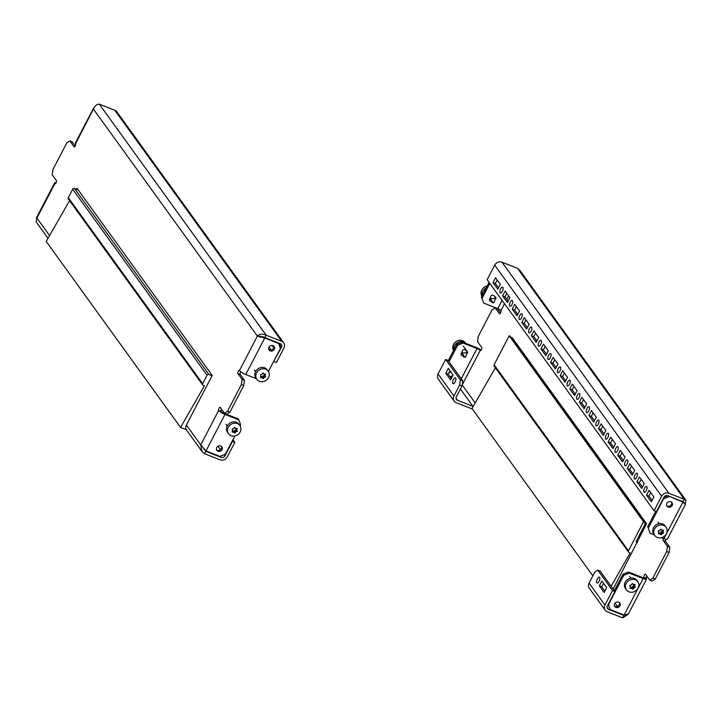 <?xml version="1.0" encoding="UTF-8"?>
<svg xmlns="http://www.w3.org/2000/svg" width="722" height="722" viewBox="0 0 722 722"><rect width="100%" height="100%" fill="white"/><g stroke="black" fill="none" stroke-linecap="round" stroke-linejoin="round"><path stroke-width="1.08" d="M94.32 107.316L75.62 143.723A1.751 0.713 111.4 0 1 75.314 145.898A1.751 0.713 111.4 0 1 74.195 146.864A1.751 0.713 111.4 0 1 74.041 146.746L69.817 140.898L66.785 142.929L52.932 169.526L52.201 174.751L56.415 180.599A1.751 0.713 111.4 0 1 56.108 182.774A1.751 0.713 111.4 0 1 54.989 183.74A1.751 0.713 111.4 0 1 54.845 183.623L36.912 218.08L36.407 217.927L36.777 218.215M268.936 347.228A3.15 2.789 144.2 0 0 274.297 349.331A3.15 2.789 144.2 0 0 268.936 347.228M268.746 349.547A3.15 2.789 144.2 0 0 273.71 345.955M216.69 447.586A3.15 2.789 144.2 0 0 222.051 449.689A3.15 2.789 144.2 0 0 216.69 447.586M216.51 449.896A3.15 2.789 144.2 0 0 221.474 446.313M240.11 425.881L240.607 424.933L238.919 419.906L224.984 414.437L205.978 450.952L200.743 444.896L201.998 451.476L186.61 430.177A5.605 4.955 144.2 0 1 186.384 425.023L212.196 375.449L77.073 188.379L76.595 189.299M48.004 238.287L36.1 221.807L36.912 218.08L49.556 235.589M201.998 451.476L204.525 453.732L205.788 451.313L221.275 457.387A2.798 2.473 144.2 0 0 224.912 455.907L224.064 454.725M204.525 453.732L220.011 459.806A5.605 4.955 144.2 0 0 227.295 456.845L234.849 442.333L232.466 441.395L224.912 455.907M274.008 361.596L276.391 362.534L283.945 348.022A5.605 4.955 144.2 0 0 283.719 342.878A5.605 4.955 144.2 0 0 281.697 341.316L266.21 335.243L264.947 337.661L280.434 343.735A2.798 2.473 144.2 0 1 281.562 347.092L273.755 361.253M99.302 104.167L266.21 335.243C262.655 333.681 259.712 333.961 257.393 336.082L93.553 109.266C94.853 105.728 96.766 104.031 99.302 104.167L114.789 110.249A5.605 4.955 -35.8 0 1 116.82 111.802L283.719 342.878M69.817 140.898L72.2 141.828L75.232 146.034M224.984 414.437A5.605 1.3 -152.5 0 1 218.685 410.439A1.751 0.713 -68.6 0 1 218.892 408.462A1.751 0.713 -68.6 0 1 220.111 407.298A1.751 0.713 -68.6 0 1 220.255 407.416L224.479 413.264L227.52 411.233L241.365 384.627L242.105 379.411L244.487 380.341L240.264 374.501A1.751 0.713 111.4 0 1 240.859 371.857M244.487 380.341L243.747 385.566L241.365 384.627M227.52 411.233L229.903 412.163L243.747 385.566M229.903 412.163L226.861 414.193L224.479 413.264M238.919 419.906L238.152 418.841L224.217 413.372A2.798 0.65 -152.5 0 1 221.067 411.378A1.751 0.713 111.4 0 1 221.446 409.067M242.105 379.411L237.881 373.563A1.751 0.713 -68.6 0 1 238.089 371.586A1.751 0.713 -68.6 0 1 239.307 370.422A1.751 0.713 -68.6 0 1 239.451 370.539A5.605 1.3 27.5 0 0 245.751 374.537L256.4 378.716M56.117 182.756A5.605 1.3 27.5 0 0 54.637 182.901A5.605 1.3 27.5 0 0 54.845 183.623L55.179 183.749M75.62 143.723A5.605 1.3 -152.5 0 1 75.413 143.001L93.643 107.975M268.44 371.478L280.389 348.518L278.701 343.492L264.757 338.022L257.393 336.082L263.656 336.993M245.751 374.537L264.757 338.022L263.99 336.957M234.858 435.989L225.372 454.192L219.912 456.421L205.978 450.952M278.701 343.492L278.259 342.878M264.947 337.661L259.776 337.021M203.821 449.12L204.886 450.068M271.147 350.071L268.999 347.101M272.05 345.369L273.755 347.724M269.306 349.89L268.593 348.906M232.935 439.68L234.849 442.333M186.321 429.707L180.554 427.451L204.398 385.846L203.207 385.377A1.399 1.236 -35.8 0 1 202.647 383.698L207.052 375.232A1.399 1.236 -35.8 0 1 208.875 374.492L212.042 375.738M69.565 200.671L46.199 241.446L180.554 427.451M202.701 384.988L68.346 198.983A1.399 1.236 -35.8 0 1 68.292 197.693L72.696 189.227A1.399 1.236 -35.8 0 1 74.519 188.487L78.193 189.931M261.689 377.137L264.559 375.386L264.144 374.05A14.269 5.758 -2.3 0 0 265.154 373.843L265.534 374.366A14.269 5.803 111.4 0 1 265.082 375.368L265.29 377.11A14.269 5.758 177.7 0 1 264.279 377.317L263.936 377.561A14.269 5.803 111.4 0 1 263.404 378.454L261.824 377.687A14.269 5.758 177.7 0 1 260.741 377.786L260.371 377.263A14.269 5.803 -68.6 0 0 260.895 376.37L260.615 374.519A14.269 5.758 -2.3 0 0 261.698 374.42L262.041 374.177A14.269 5.803 -68.6 0 0 262.492 373.175L263.945 374.032L263.142 373.012L263.792 373.915M268.214 371.135L267.257 369.808A7.003 6.191 144.2 0 0 264.721 367.868A7.003 6.191 144.2 0 0 256.617 370.106A7.003 6.191 144.2 0 0 255.895 378.012L256.861 379.339A7.003 6.191 144.2 0 0 259.388 381.288A7.003 6.191 144.2 0 0 267.492 379.041A7.003 6.191 144.2 0 0 268.214 371.135A7.003 6.191 144.2 0 0 265.678 369.195A7.003 6.191 144.2 0 0 257.583 371.433A7.003 6.191 144.2 0 0 256.861 379.339M265.154 373.843L265.534 374.366L265.154 373.843M262.339 376.974L263.404 378.454L262.709 378.554M260.949 376.18L262.032 377.705M260.741 377.786L260.371 377.263L260.741 377.786M262.492 373.175L263.187 373.066M261.075 376.288L262.185 377.823M233.368 431.539L236.238 429.798L235.607 428.435M237.294 431.26L236.96 431.521A14.269 5.758 177.7 0 1 235.95 431.729L235.616 431.973A14.269 5.803 111.4 0 1 235.083 432.857L233.504 432.09A14.269 5.758 177.7 0 1 232.421 432.189L232.042 431.666A14.269 5.803 -68.6 0 0 232.574 430.781L232.285 428.931A14.269 5.758 -2.3 0 0 233.377 428.823L233.72 428.579A14.269 5.803 -68.6 0 0 234.172 427.586L235.823 428.462A14.269 5.758 -2.3 0 0 236.834 428.254L237.204 428.778A14.269 5.803 111.4 0 1 236.753 429.77L237.294 431.26M239.894 425.547L238.928 424.22A7.003 6.191 144.2 0 0 236.401 422.28A7.003 6.191 144.2 0 0 228.296 424.518A7.003 6.191 144.2 0 0 227.574 432.424L228.531 433.751A7.003 6.191 144.2 0 0 231.067 435.691A7.003 6.191 144.2 0 0 239.162 433.453A7.003 6.191 144.2 0 0 239.894 425.547A7.003 6.191 144.2 0 0 237.357 423.606A7.003 6.191 144.2 0 0 229.253 425.845A7.003 6.191 144.2 0 0 228.531 433.751M236.834 428.254L237.204 428.778L236.834 428.254M234.018 431.386L235.083 432.857L234.379 432.965M232.421 432.189L232.042 431.666L232.421 432.189M234.172 427.586L234.867 427.478M232.619 430.592L233.856 432.225M658.175 530.896L658.527 530.67A14.269 5.758 -2.3 0 0 659.619 530.571L659.962 530.327A14.269 5.803 -68.6 0 0 660.413 529.325L662.065 530.21A14.269 5.758 -2.3 0 0 663.076 529.993L663.446 530.526A14.269 5.803 111.4 0 1 662.995 531.518L663.202 533.26A14.269 5.758 177.7 0 1 662.191 533.468L661.848 533.72A14.269 5.803 111.4 0 1 661.325 534.605L659.746 533.838A14.269 5.758 177.7 0 1 658.654 533.937L658.284 533.414A14.269 5.803 -68.6 0 0 658.816 532.52L658.175 530.896M666.135 527.295L665.17 525.959A7.003 6.191 144.2 0 0 662.643 524.019A7.003 6.191 144.2 0 0 654.538 526.257A7.003 6.191 144.2 0 0 653.816 534.163L654.773 535.498A7.003 6.191 144.2 0 0 657.309 537.439A7.003 6.191 144.2 0 0 665.404 535.201A7.003 6.191 144.2 0 0 666.135 527.295A7.003 6.191 144.2 0 0 663.599 525.345A7.003 6.191 144.2 0 0 655.495 527.592A7.003 6.191 144.2 0 0 654.773 535.498M658.654 533.937L658.284 533.414L658.654 533.937M660.413 529.325L661.108 529.217M661.713 530.065L663.536 532.637M663.076 529.993L663.446 530.526L663.067 530.002M659.61 533.287L660.26 533.125L661.325 534.605L660.621 534.713M658.861 532.331L659.953 533.865M660.26 533.125L662.462 531.157M658.996 532.439L660.098 533.973M629.855 585.307L630.207 585.082A14.269 5.758 -2.3 0 0 631.29 584.973L631.633 584.73A14.269 5.803 -68.6 0 0 632.084 583.737L633.745 584.612A14.269 5.758 -2.3 0 0 634.755 584.405L635.125 584.928A14.269 5.803 111.4 0 1 634.674 585.93L634.882 587.672A14.269 5.758 177.7 0 1 633.871 587.879L633.528 588.123A14.269 5.803 111.4 0 1 633.004 589.017L631.425 588.24A14.269 5.758 177.7 0 1 630.333 588.349L629.963 587.825A14.269 5.803 -68.6 0 0 630.496 586.932L629.855 585.307M637.806 581.697L636.849 580.371A7.003 6.191 144.2 0 0 634.313 578.43A7.003 6.191 144.2 0 0 626.218 580.668A7.003 6.191 144.2 0 0 625.496 588.574L626.452 589.901A7.003 6.191 144.2 0 0 628.979 591.85A7.003 6.191 144.2 0 0 637.084 589.603A7.003 6.191 144.2 0 0 637.806 581.697A7.003 6.191 144.2 0 0 635.279 579.757A7.003 6.191 144.2 0 0 627.174 581.995A7.003 6.191 144.2 0 0 626.452 589.901M630.333 588.349L629.963 587.825L630.333 588.349M632.084 583.737L632.788 583.629M634.755 584.405L635.125 584.928L634.746 584.405M631.281 587.699L631.931 587.537L633.004 589.017L632.301 589.116M630.541 586.742L631.633 588.268M631.931 587.537L632.427 586.598L633.817 586.192L633.519 584.585M630.676 586.851L631.777 588.385M495.707 298.15L491.077 298.782L490.752 299.413L493.108 302.735L493.812 302.626L495.707 298.15M495.906 298.583L495.59 297.22L494.056 295.83C492.16 294.693 490.96 295.136 490.446 297.139L489.326 300.46L493.397 302.879M481.89 296.119A7.003 6.191 -35.8 0 1 487.142 286.011M496.032 298.114L495.59 297.22M482.134 295.641A7.003 6.191 -35.8 0 1 486.077 288.069M467.387 352.553L462.757 353.193L462.423 353.816L464.787 357.146L465.482 357.038L467.387 352.553M467.585 352.986L467.269 351.632L465.735 350.242C463.84 349.105 462.631 349.538 462.116 351.551L461.006 354.872L465.076 357.291M453.813 350.053A7.003 6.191 -35.8 0 1 456.412 343.365A7.003 6.191 -35.8 0 1 463.569 342.038A7.003 6.191 -35.8 0 1 465.437 343.221M453.56 350.522A7.003 6.191 -35.8 0 1 454.661 342.788A7.003 6.191 -35.8 0 1 462.612 340.712A7.003 6.191 -35.8 0 1 465.148 342.661L465.6 343.284M467.712 352.526L467.269 351.632M509.642 306.119A3.15 1.282 -68.6 0 0 509.903 306.336A3.15 1.282 -68.6 0 0 512.097 304.242A3.15 1.282 -68.6 0 0 512.476 300.686A3.15 1.282 -68.6 0 0 512.205 300.469A3.15 1.282 -68.6 0 0 510.021 302.563A3.15 1.282 -68.6 0 0 509.642 306.119M519.235 319.413A3.15 1.282 -68.6 0 0 519.506 319.62A3.15 1.282 -68.6 0 0 521.69 317.527A3.15 1.282 -68.6 0 0 522.069 313.971A3.15 1.282 -68.6 0 0 521.807 313.754A3.15 1.282 -68.6 0 0 519.614 315.848A3.15 1.282 -68.6 0 0 519.235 319.413M528.838 332.698A3.15 1.282 -68.6 0 0 529.1 332.905A3.15 1.282 -68.6 0 0 531.284 330.811A3.15 1.282 -68.6 0 0 531.663 327.256A3.15 1.282 -68.6 0 0 531.401 327.039A3.15 1.282 -68.6 0 0 529.217 329.133A3.15 1.282 -68.6 0 0 528.838 332.698M538.432 345.982A3.15 1.282 -68.6 0 0 538.693 346.199A3.15 1.282 -68.6 0 0 540.886 344.096A3.15 1.282 -68.6 0 0 541.265 340.54A3.15 1.282 -68.6 0 0 540.995 340.324A3.15 1.282 -68.6 0 0 538.811 342.418A3.15 1.282 -68.6 0 0 538.432 345.982M548.025 359.267A3.15 1.282 -68.6 0 0 548.296 359.484A3.15 1.282 -68.6 0 0 550.48 357.39A3.15 1.282 -68.6 0 0 550.859 353.825A3.15 1.282 -68.6 0 0 550.597 353.609A3.15 1.282 -68.6 0 0 548.404 355.711A3.15 1.282 -68.6 0 0 548.025 359.267M557.628 372.552A3.15 1.282 -68.6 0 0 557.889 372.769A3.15 1.282 -68.6 0 0 560.073 370.675A3.15 1.282 -68.6 0 0 560.452 367.11A3.15 1.282 -68.6 0 0 560.191 366.902A3.15 1.282 -68.6 0 0 558.007 368.996A3.15 1.282 -68.6 0 0 557.628 372.552M567.221 385.837A3.15 1.282 -68.6 0 0 567.483 386.053A3.15 1.282 -68.6 0 0 569.676 383.96A3.15 1.282 -68.6 0 0 570.055 380.395A3.15 1.282 -68.6 0 0 569.784 380.187A3.15 1.282 -68.6 0 0 567.6 382.281A3.15 1.282 -68.6 0 0 567.221 385.837M576.815 399.122A3.15 1.282 -68.6 0 0 577.086 399.338A3.15 1.282 -68.6 0 0 579.27 397.244A3.15 1.282 -68.6 0 0 579.649 393.689A3.15 1.282 -68.6 0 0 579.387 393.472A3.15 1.282 -68.6 0 0 577.194 395.566A3.15 1.282 -68.6 0 0 576.815 399.122M586.417 412.415A3.15 1.282 -68.6 0 0 586.679 412.623A3.15 1.282 -68.6 0 0 588.863 410.529A3.15 1.282 -68.6 0 0 589.242 406.973A3.15 1.282 -68.6 0 0 588.981 406.757A3.15 1.282 -68.6 0 0 586.796 408.851A3.15 1.282 -68.6 0 0 586.417 412.415M596.011 425.7A3.15 1.282 -68.6 0 0 596.273 425.908A3.15 1.282 -68.6 0 0 598.466 423.814A3.15 1.282 -68.6 0 0 598.845 420.258A3.15 1.282 -68.6 0 0 598.574 420.042A3.15 1.282 -68.6 0 0 596.39 422.135A3.15 1.282 -68.6 0 0 596.011 425.7M605.605 438.985A3.15 1.282 -68.6 0 0 605.875 439.202A3.15 1.282 -68.6 0 0 608.059 437.099A3.15 1.282 -68.6 0 0 608.438 433.543A3.15 1.282 -68.6 0 0 608.177 433.326A3.15 1.282 -68.6 0 0 605.984 435.42A3.15 1.282 -68.6 0 0 605.605 438.985M615.207 452.27A3.15 1.282 -68.6 0 0 615.469 452.486A3.15 1.282 -68.6 0 0 617.662 450.393A3.15 1.282 -68.6 0 0 618.041 446.828A3.15 1.282 -68.6 0 0 617.77 446.611A3.15 1.282 -68.6 0 0 615.586 448.714A3.15 1.282 -68.6 0 0 615.207 452.27M624.801 465.555A3.15 1.282 -68.6 0 0 625.062 465.771A3.15 1.282 -68.6 0 0 627.256 463.677A3.15 1.282 -68.6 0 0 627.635 460.113A3.15 1.282 -68.6 0 0 627.373 459.905A3.15 1.282 -68.6 0 0 625.18 461.999A3.15 1.282 -68.6 0 0 624.801 465.555M634.394 478.839A3.15 1.282 -68.6 0 0 634.665 479.056A3.15 1.282 -68.6 0 0 636.849 476.962A3.15 1.282 -68.6 0 0 637.228 473.397A3.15 1.282 -68.6 0 0 636.966 473.19A3.15 1.282 -68.6 0 0 634.773 475.284A3.15 1.282 -68.6 0 0 634.394 478.839M596.787 582.807A3.15 1.282 -68.6 0 0 597.058 583.024A3.15 1.282 -68.6 0 0 599.242 580.93A3.15 1.282 -68.6 0 0 599.621 577.365A3.15 1.282 -68.6 0 0 599.359 577.158A3.15 1.282 -68.6 0 0 597.166 579.252A3.15 1.282 -68.6 0 0 596.787 582.807M455.672 378.075A3.15 1.282 111.4 0 1 455.293 381.64A3.15 1.282 111.4 0 1 453.1 383.734A3.15 1.282 111.4 0 1 452.838 383.517A3.15 1.282 111.4 0 1 453.217 379.962A3.15 1.282 111.4 0 1 455.401 377.859A3.15 1.282 111.4 0 1 455.672 378.075M646.831 486.691A3.15 1.282 111.4 0 1 646.452 490.247A3.15 1.282 111.4 0 1 644.259 492.341A3.15 1.282 111.4 0 1 643.997 492.124A3.15 1.282 111.4 0 1 644.376 488.568A3.15 1.282 111.4 0 1 646.56 486.475A3.15 1.282 111.4 0 1 646.831 486.691M500.039 292.834A3.15 1.282 -68.6 0 0 500.31 293.051A3.15 1.282 -68.6 0 0 502.494 290.957A3.15 1.282 -68.6 0 0 502.873 287.392A3.15 1.282 -68.6 0 0 502.611 287.185A3.15 1.282 -68.6 0 0 500.418 289.278A3.15 1.282 -68.6 0 0 500.039 292.834M619.972 605.839A3.15 2.789 -35.8 0 1 614.612 603.736A3.15 2.789 -35.8 0 1 619.972 605.839M619.395 602.464A3.15 2.789 -35.8 0 1 614.422 606.047M672.209 505.49A3.15 2.789 -35.8 0 1 666.848 503.387A3.15 2.789 -35.8 0 1 672.209 505.49M671.631 502.106A3.15 2.789 -35.8 0 1 666.668 505.698M646.768 575.966A1.751 0.713 -68.6 0 0 646.686 576.102A1.751 0.713 -68.6 0 0 646.38 578.277A5.605 1.3 27.5 0 1 646.587 578.999A5.605 1.3 27.5 0 1 643.158 578.539L624.142 615.054L610.207 609.576L608.104 604.531M628.447 572.004L629.214 573.069L623.754 575.29L622.987 574.225L628.447 572.004L642.381 577.474A2.798 0.65 27.5 0 0 644.105 577.699A2.798 0.65 27.5 0 0 643.997 577.347A1.751 0.713 111.4 0 1 644.304 575.172A1.751 0.713 111.4 0 1 645.432 574.207A1.751 0.713 111.4 0 1 645.576 574.324L649.8 580.172L652.832 578.132L666.686 551.536L667.417 546.31L663.202 540.471A1.751 0.713 111.4 0 1 663.428 538.441M453.001 374.898A3.15 2.789 -35.8 0 1 449.95 376.631M451.828 377.525A3.15 2.789 -35.8 0 1 450.718 377.696M448.245 374.276A3.15 2.789 -35.8 0 1 450.853 371.929M473.199 406.432A2.798 2.473 -35.8 0 1 472.946 406.342L457.459 400.268A2.798 2.473 144.2 0 1 456.331 396.91L461.999 386.026L459.616 385.097L460.347 379.871L445.609 359.466L438.055 373.978A5.605 4.955 -35.8 0 0 438.281 379.122L454.174 401.125A5.605 4.955 144.2 0 0 456.196 402.686L471.683 408.76A5.605 4.955 -35.8 0 0 472.296 408.959M454.174 401.125A5.605 4.955 144.2 0 1 453.948 395.981L459.616 385.097M613.177 589.098L646.569 523.685L512.214 337.679L511.05 337.715M605.18 610.198A5.605 4.955 144.2 0 1 604.964 605.045L612.518 590.542L597.771 570.127L594.738 572.167L589.071 583.042A5.605 4.955 -35.8 0 0 589.296 588.195L605.18 610.198A5.605 4.955 144.2 0 0 607.211 611.751L622.698 617.833L627.68 614.684M622.698 617.833L623.952 615.415L608.466 609.332L607.04 607.355M623.519 614.801L623.952 615.415L624.539 615.081M612.518 590.542L614.9 591.471L607.346 605.984A2.798 2.473 144.2 0 0 608.466 609.332M599.341 585.831L604.143 592.473L606.661 587.636L601.859 580.993L599.341 585.831L601.724 586.76L604.856 591.101M614.9 591.471L600.153 571.066L597.771 570.127M603.529 583.304L601.724 586.76M683.12 501.763L667.633 495.68A2.798 2.473 144.2 0 0 663.987 497.16L656.442 511.672L654.06 510.743L661.605 496.231A5.605 4.955 144.2 0 1 668.888 493.261L684.384 499.344L683.12 501.763L683.472 502.44M685.223 503.785L685.9 500.193L520.002 270.524L517.475 268.268L501.989 262.194L668.888 493.261M629.214 573.069L643.158 578.539M500.554 312.933L497.521 308.736L495.139 307.807L499.362 313.646A1.751 0.713 -68.6 0 0 499.507 313.763A1.751 0.713 -68.6 0 0 500.725 312.599A1.751 0.713 -68.6 0 0 500.933 310.622A2.798 0.65 27.5 0 0 497.783 308.628L483.848 303.159L481.393 297.067L483.848 303.159M495.139 307.807L492.097 309.837L478.253 336.434L477.513 341.659L481.736 347.499A1.751 0.713 -68.6 0 1 481.529 349.484A1.751 0.713 -68.6 0 1 480.311 350.648A1.751 0.713 -68.6 0 1 480.166 350.522L462.134 385.025M665.883 539.244A1.751 0.713 -68.6 0 0 665.585 541.401L669.799 547.249L669.068 552.474L666.686 551.536M652.832 578.132L655.224 579.071L669.068 552.474M655.224 579.071L652.183 581.102L649.8 580.172M646.587 578.999L628.357 614.025L624.142 615.054M682.2 501.113L685.593 504.073L667.363 539.099A5.605 1.3 -152.5 0 1 663.924 538.639L661.424 537.655M668.554 496.041L682.931 502.124L685.088 503.92M622.987 574.225L614.377 590.758M608.267 604.206L610.207 609.576M623.754 575.29L608.52 604.549M668.996 496.655L663.527 498.875L648.302 528.134L649.981 533.17L648.302 528.134M655.702 511.384L647.535 527.069M663.897 497.35L667.823 495.752M654.322 534.867L649.981 533.17M462.306 341.993L463.073 343.058L457.613 345.278L456.845 344.223L462.306 341.993L476.249 347.462A5.605 1.3 -152.5 0 1 481.141 350.143M463.073 343.058L477.016 348.527A2.798 0.65 -152.5 0 1 480.166 350.522L480.5 350.657M489.065 282.32L481.393 297.067M489.832 283.385L482.161 298.132M456.845 344.223L448.245 360.747M457.613 345.278L449.012 361.812M685.9 500.193L684.384 499.344L517.475 268.268M663.924 538.639L682.931 502.124L682.164 501.059M667.417 546.31L669.799 547.249M654.06 510.743L487.151 279.667L494.705 265.154A5.605 4.955 -35.8 0 1 501.989 262.194M509.912 297.663L505.12 291.02L502.602 295.858L507.395 302.5L509.912 297.663M519.515 310.947L514.714 304.305L512.196 309.142L516.997 315.785L519.515 310.947M529.109 324.232L524.307 317.59L521.789 322.427L526.591 329.07L529.109 324.232M538.702 337.517L533.91 330.875L531.392 335.712L536.184 342.354L538.702 337.517M548.305 350.811L543.504 344.168L540.986 348.997L545.787 355.639L548.305 350.811M557.898 364.096L553.097 357.453L550.588 362.291L555.38 368.933L557.898 364.096M567.492 377.38L562.7 370.738L560.182 375.575L564.983 382.218L567.492 377.38M577.095 390.665L572.293 384.023L569.775 388.86L574.577 395.503L577.095 390.665M586.688 403.95L581.896 397.308L579.378 402.145L584.17 408.787L586.688 403.95M596.291 417.235L591.489 410.592L588.971 415.43L593.773 422.072L596.291 417.235M605.884 430.52L601.083 423.877L598.565 428.715L603.366 435.357L605.884 430.52M615.478 443.813L610.686 437.171L608.168 441.999L612.96 448.642L615.478 443.813M625.081 457.098L620.279 450.456L617.761 455.293L622.563 461.936L625.081 457.098M634.674 470.383L629.873 463.741L627.355 468.578L632.156 475.22L634.674 470.383M644.268 483.668L639.475 477.025L636.957 481.863L641.75 488.505L644.268 483.668M646.551 495.148L649.069 490.31L653.87 496.953L651.352 501.79L646.551 495.148L648.934 496.086L650.739 492.621M500.319 284.378L495.518 277.735L493 282.573L497.801 289.215L500.319 284.378M506.79 293.331L504.985 296.787L508.117 301.128M516.383 306.615L514.578 310.081L517.71 314.413M525.977 319.9L524.172 323.366L527.304 327.698M535.58 333.185L533.775 336.651L536.906 340.983M545.173 346.47L543.368 349.935L546.5 354.267M554.767 359.755L552.971 363.22L556.093 367.552M564.369 373.048L562.564 376.505L565.696 380.846M573.963 386.333L572.158 389.79L575.29 394.131M583.557 399.618L581.761 403.084L584.883 407.416M593.159 412.903L591.354 416.368L594.486 420.7M602.753 426.188L600.948 429.653L604.079 433.985M612.346 439.472L610.55 442.938L613.682 447.27M621.949 452.757L620.144 456.223L623.276 460.555M631.542 466.051L629.737 469.508L632.869 473.849M641.136 479.336L639.34 482.792L642.472 487.133M652.065 500.418L648.934 496.086M497.187 280.046L495.382 283.502L498.514 287.843M445.609 359.466L447.992 360.404L462.73 380.81L461.999 386.026M453.118 375.061L450.6 379.889L445.799 373.247L448.317 368.419L453.118 375.061M451.313 378.518L448.182 374.186L449.986 370.72M460.347 379.871L462.73 380.81M495.382 283.502L493 282.573M448.182 374.186L445.799 373.247M639.34 482.792L636.957 481.863M629.737 469.508L627.355 468.578M620.144 456.223L617.761 455.293M610.55 442.938L608.168 441.999M600.948 429.653L598.565 428.715M591.354 416.368L588.971 415.43M581.761 403.084L579.378 402.145M572.158 389.79L569.775 388.86M562.564 376.505L560.182 375.575M552.971 363.22L550.588 362.291M543.368 349.935L540.986 348.997M533.775 336.651L531.392 335.712M524.172 323.366L521.789 322.427M514.578 310.081L512.196 309.142M504.985 296.787L502.602 295.858M637.364 542.646L637.048 542.52A1.399 1.236 -35.8 0 1 636.488 540.841L644.674 525.129A2.798 2.473 144.2 0 0 644.556 522.548L510.21 336.542A2.798 2.473 144.2 0 0 509.191 335.766L494.092 364.79A1.399 1.236 144.2 0 0 494.146 366.072L628.501 552.077A1.399 1.236 144.2 0 0 629.006 552.465L630.198 552.935L611.11 586.228M644.556 522.548A2.798 2.473 144.2 0 0 643.546 521.771L509.191 335.766M643.546 521.771L628.438 550.796A1.399 1.236 144.2 0 0 628.501 552.077M495.364 367.76L471.989 408.535L592.825 575.822M646.569 523.685L645.612 523.315L511.266 337.309M645.612 523.315L636.172 541.446L637.129 541.825M220.427 456.214L221.275 457.387M281.697 341.316L114.789 110.249M186.384 425.023L200.743 444.896L218.685 410.439L221.067 411.378M257.393 336.082L239.451 370.539M240.264 374.501L237.881 373.563M278.629 343.022L281.562 347.092M220.427 449.689L217.936 446.25M68.292 197.693L202.647 383.698M72.696 189.227L207.052 375.232M74.519 188.487L208.875 374.492M265.29 377.11L264.225 375.63M263.169 375.792L264.279 377.317M263.936 377.561L262.826 376.036M261.824 377.687L260.886 376.388M264.135 374.059L265.082 375.368M265.091 375.747L263.99 374.222M264.55 375.007L265.615 376.487M236.96 431.521L235.895 430.041M234.849 430.195L235.95 431.729M235.616 431.973L234.506 430.438M233.504 432.09L232.565 430.79M235.814 428.462L236.753 429.77M236.771 430.159L235.67 428.624M236.22 429.409L237.294 430.89M662.056 530.21L662.995 531.518M663.013 531.897L661.903 530.372M661.09 531.943L662.191 533.468M663.202 533.26L662.137 531.789M661.848 533.72L660.747 532.186M659.746 533.838L658.807 532.538M633.726 584.612L634.674 585.93M634.692 586.309L633.582 584.775M634.142 585.569L635.207 587.04M632.77 586.354L633.871 587.879M634.882 587.672L633.817 586.192M633.528 588.123L632.427 586.598M631.425 588.24L630.486 586.941M494.877 296.489L495.509 298.123M491.79 302.419L493.108 302.735M489.426 299.098L490.752 299.413M490.446 297.139L491.077 298.782M466.547 350.892L467.188 352.535M463.461 356.821L464.787 357.146M461.105 353.5L462.423 353.816M462.116 351.551L462.757 353.193M615.054 603.087L617.436 606.39M604.964 605.045L589.071 583.042M460.437 389.032L472.946 406.342M457.459 400.268L456.024 398.282M646.38 578.277L643.997 577.347L643.753 577.826M508.622 295.867L506.817 299.332M504.525 303.727L500.933 310.622M475.202 402.939L462.224 384.979M502.097 300.352L497.783 308.628M477.016 348.527L461.268 378.779M663.202 540.471L665.585 541.401M494.705 265.154L661.605 496.231M453.948 395.981L438.055 373.978M628.438 550.796L494.092 364.79M637.048 542.52L636.335 541.527M36.407 217.927L54.637 182.901M254.415 369.98L255.597 371.613M226.094 424.392L227.277 426.025M232.755 430.7L233.865 432.225M658.013 522.033L659.195 523.667M629.692 576.436L630.866 578.078M467.585 352.02L463.262 346.037"/></g></svg>

